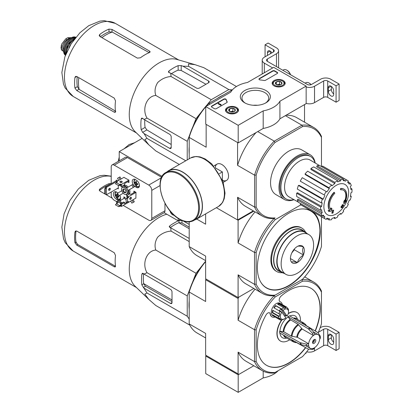 <?xml version="1.0" encoding="UTF-8"?>
<svg xmlns="http://www.w3.org/2000/svg" width="413" height="413" viewBox="0 0 413 413"><rect width="100%" height="100%" fill="white"/><g stroke="black" fill="none" stroke-linecap="round" stroke-linejoin="round"><path stroke-width="0.62" d="M238.193 125.32L205.736 106.58L230.743 92.145A25.818 14.904 180 0 1 247.47 82.486L273.695 67.35L306.152 86.085L279.926 101.226A25.818 14.904 180 0 1 263.2 110.885L238.193 125.32L238.193 142.888L205.736 124.148L205.736 106.58M283.266 80.561A6.51 3.758 180 0 1 285.171 83.266A6.51 3.758 180 0 1 278.661 86.973A6.51 3.758 180 0 1 272.157 83.266A6.51 3.758 180 0 1 276.137 79.755A6.51 3.758 180 0 1 283.266 80.561M236.608 107.499A6.51 3.758 180 0 1 238.513 110.199A6.51 3.758 180 0 1 232.008 113.911A6.51 3.758 180 0 1 225.498 110.199A6.51 3.758 180 0 1 229.478 106.693A6.51 3.758 180 0 1 236.608 107.499M265.962 90.55A15.028 8.678 180 0 1 265.962 102.822A15.028 8.678 180 0 1 244.708 102.822A15.028 8.678 180 0 1 244.708 90.55A15.028 8.678 180 0 1 265.962 90.55M216.386 108.629A1.435 0.826 180 0 1 214.357 108.629L211.823 107.168A1.435 0.826 180 0 1 211.404 106.58A1.435 0.826 180 0 1 211.823 105.996L223.774 99.094A1.435 0.826 180 0 1 225.224 98.893A1.435 0.826 180 0 1 226.205 99.543A29.55 17.062 180 0 0 227.14 101.794A1.435 0.826 180 0 1 227.207 102.042A1.435 0.826 180 0 1 226.789 102.625L216.386 108.629M265.513 80.272A1.435 0.826 180 0 1 264.072 80.473A29.406 16.974 180 0 0 260.164 79.941A1.435 0.826 180 0 1 258.966 79.12A1.435 0.826 180 0 1 259.385 78.537L272.678 70.86A1.435 0.826 180 0 1 274.707 70.86L277.242 72.327A1.435 0.826 180 0 1 277.665 72.91A1.435 0.826 180 0 1 277.242 73.499L265.513 80.272M279.926 101.226L279.926 118.794L306.152 103.653L306.152 86.085M279.926 118.794A25.818 14.904 180 0 1 263.2 128.453L263.2 110.885M263.2 128.453L238.193 142.888M245.332 103.162A13.361 7.713 180 0 1 241.972 98.046A13.361 7.713 180 0 1 250.221 90.917A13.361 7.713 180 0 1 264.785 92.589A13.361 7.713 180 0 1 268.698 98.046A13.361 7.713 180 0 1 265.337 103.162M253.215 105.274A13.361 7.713 180 0 1 257.454 105.274M211.435 106.755A1.435 0.826 180 0 1 211.823 106.347L223.774 99.445A1.435 0.826 180 0 1 225.224 99.244A1.435 0.826 180 0 1 226.205 99.894L226.205 99.543M227.176 102.218A1.435 0.826 180 0 0 227.14 102.145A29.55 17.062 180 0 1 226.205 99.894M221.053 104.768L220.749 104.943L218.214 103.477L218.518 103.302L220.557 104.479L220.852 104.298L221.053 105.119L220.749 105.294L220.749 104.943M221.001 104.737L221.001 104.386M220.749 105.294L218.214 103.828L218.214 103.477M258.997 79.296A1.435 0.826 180 0 1 259.385 78.888L272.678 71.212A1.435 0.826 180 0 1 274.707 71.212L277.242 72.678A1.435 0.826 180 0 1 277.629 73.086M228.807 110.648A3.314 1.91 180 0 1 229.664 108.8A3.314 1.91 180 0 1 232.865 108.304A3.314 1.91 180 0 1 235.209 109.657L234.352 111.505A3.314 1.91 180 0 1 231.151 112A3.314 1.91 180 0 1 229.664 111.505A3.314 1.91 180 0 1 228.807 110.648L229.664 108.8L232.865 108.304L235.209 109.657A3.314 1.91 180 0 1 234.352 111.505M227.697 108.252L228.203 107.958A5.379 3.108 180 0 1 235.813 107.958A5.379 3.108 180 0 1 235.813 112.351A5.379 3.108 180 0 1 228.203 112.351A5.379 3.108 180 0 1 228.203 107.958L227.697 108.252A6.097 3.521 180 0 0 225.911 110.741L225.911 111.469M235.813 107.958L236.319 108.252A6.097 3.521 180 0 1 238.105 110.741A6.097 3.521 180 0 1 237.749 111.923M226.267 111.923A6.097 3.521 180 0 1 225.911 110.741M230.248 111.773A2.87 1.657 180 0 1 231.265 111.484L230.005 111.675M233.789 111.768L232.865 111.236L231.265 111.484A2.87 1.657 180 0 1 233.768 111.773M232.865 111.236L232.865 108.304M229.664 111.479L229.664 108.8M275.466 83.71A3.314 1.91 180 0 1 276.323 81.867A3.314 1.91 180 0 1 279.518 81.371A3.314 1.91 180 0 1 281.862 82.724L281.005 84.572A3.314 1.91 180 0 1 277.804 85.063A3.314 1.91 180 0 1 276.323 84.572A3.314 1.91 180 0 1 275.466 83.71L276.323 81.867L279.518 81.371L281.862 82.724A3.314 1.91 180 0 1 281.005 84.572M274.351 81.315L274.862 81.02A5.379 3.108 180 0 1 282.466 81.02A5.379 3.108 180 0 1 282.466 85.414A5.379 3.108 180 0 1 274.862 85.414A5.379 3.108 180 0 1 274.862 81.02L274.351 81.315A6.097 3.521 180 0 0 272.57 83.803L272.57 84.531M282.466 81.02L282.972 81.315A6.097 3.521 180 0 1 284.758 83.803A6.097 3.521 180 0 1 284.402 84.99M272.926 84.99A6.097 3.521 180 0 1 272.57 83.803M276.901 84.835A2.87 1.657 180 0 1 277.923 84.546L276.658 84.742M280.442 84.83L279.518 84.298L277.923 84.546A2.87 1.657 180 0 1 280.422 84.835M279.518 84.298L279.518 81.371M276.323 84.541L276.323 81.867M272.678 67.933L264.31 63.101A7.171 4.14 180 0 1 262.209 60.174A7.171 4.14 180 0 1 264.31 57.247L273.442 51.976L273.442 49.632A2.87 1.657 180 0 1 274.278 50.804A2.87 1.657 180 0 1 273.442 51.976M270.143 51.067L267.454 52.621L267.454 55.43M267.454 52.621A3.8 2.194 60 0 1 268.243 50.882A3.8 2.194 60 0 1 271.914 52.859M273.442 49.632L265.074 44.805L268.114 43.045L276.483 47.877A7.171 4.14 180 0 1 278.584 50.804A7.171 4.14 180 0 1 276.483 53.731L267.356 59.002A2.87 1.657 180 0 0 266.514 60.174A2.87 1.657 180 0 0 267.356 61.346L307.417 84.474A2.87 1.657 180 0 0 311.474 84.474L320.602 79.208A7.171 4.14 180 0 1 330.746 79.208L339.114 84.035L336.074 85.796L327.705 80.963A2.87 1.657 180 0 0 323.647 80.963L314.52 86.234A7.171 4.14 180 0 1 306.152 86.983M265.074 56.808L265.074 44.805M270.5 53.675L270.5 51.3M278.584 50.804L278.584 67.2A7.171 4.14 180 0 1 278.512 67.789M333.689 93.937A3.8 2.194 60 0 1 331.355 89.513L331.355 86.436M336.074 85.796L336.074 102.192L339.114 100.431L339.114 84.035M333.689 94.371L333.689 90.86A3.8 2.194 60 0 0 332.026 87.035A3.8 2.194 60 0 0 329.099 86.018A3.8 2.194 60 0 0 328.314 87.757L328.314 91.268A3.8 2.194 60 0 0 329.972 95.093A3.8 2.194 60 0 0 332.899 96.11A3.8 2.194 60 0 0 333.689 94.371M336.074 102.192L327.705 97.36L327.705 80.963M306.152 103.379A7.171 4.14 180 0 0 314.52 102.63L323.647 97.36A2.87 1.657 180 0 1 327.705 97.36M311.134 84.644A5.379 3.108 -120 0 0 309.497 83.276L308.991 82.982A6.097 3.521 -120 0 0 305.94 82.683L305.124 83.152M310.989 84.701A6.097 3.521 -120 0 0 308.991 82.982M290.571 74.753A5.379 3.108 -120 0 0 287.185 70.391L286.679 70.102A6.097 3.521 -120 0 0 283.628 69.797L282.812 70.272M290.365 74.629A6.097 3.521 -120 0 0 286.679 70.102M206.448 355.634L205.736 356.042L205.736 373.61L238.193 392.35L263.2 377.916A25.818 14.904 0 0 0 278.166 370.678M205.736 356.042L238.193 374.782L238.193 392.35M263.2 371.137L263.2 377.916M238.193 374.782L253.825 365.758L238.905 374.374L205.638 355.165L205.638 333.405L189.206 323.916L189.206 292.017L205.638 301.5L205.638 279.74L206.041 279.038M305.068 353.74L306.152 353.115L306.152 352.439M320.132 327.767L320.602 327.499A7.171 4.14 180 0 1 330.746 327.499L339.114 332.326L336.074 334.086L327.705 329.254A2.87 1.657 180 0 0 323.647 329.254L318.33 332.32M333.689 342.227A3.8 2.194 60 0 1 331.355 337.803L331.355 334.726M336.074 334.086L336.074 350.482L339.114 348.722L339.114 332.326M333.689 342.661L333.689 339.15A3.8 2.194 60 0 0 332.026 335.325A3.8 2.194 60 0 0 329.099 334.308A3.8 2.194 60 0 0 328.314 336.048L328.314 339.558A3.8 2.194 60 0 0 329.972 343.384A3.8 2.194 60 0 0 332.899 344.406A3.8 2.194 60 0 0 333.689 342.661M336.074 350.482L327.705 345.65L327.705 329.254M306.663 351.809A7.171 4.14 180 0 0 314.52 350.921L323.647 345.65A2.87 1.657 180 0 1 327.705 345.65M206.97 105.036L211.244 99.714L228.833 89.559L232.256 89.869M192.881 126.745L196.02 118.655L201.456 111.892M187.228 159.929L187.228 141.313L189.696 134.948M189.206 153.868A43.819 25.301 -60 0 1 189.206 146.785M216.975 98.692A43.819 25.301 -60 0 1 223.103 95.15M340.823 189.835L340.519 189.66A50.2 36.84 -100.2 0 0 340.575 188.504L340.88 188.679A12.911 7.455 -60 0 1 344.07 189.226A12.911 7.455 -60 0 1 345.325 201.606A49.441 33.071 -9.5 0 0 346.311 200.455A48.161 38.786 103.8 0 1 345.671 201.947A49.23 32.926 170.5 0 1 344.101 203.655A49.653 23.252 -128 0 0 344.101 201.854A49.137 39.571 -76.2 0 0 344.736 200.388A49.467 23.164 52 0 1 344.778 201.771A11.76 6.789 -60 0 0 343.704 190.341A11.76 6.789 -60 0 0 340.823 189.835A50.2 36.84 -100.2 0 0 340.88 188.679M340.575 188.504A12.911 7.455 -60 0 1 343.766 189.051A12.911 7.455 -60 0 1 343.915 189.144M343.549 190.254A11.76 6.789 -60 0 1 344.757 200.894M344.101 203.655L343.797 203.48A49.653 23.252 -128 0 0 343.797 201.678A49.137 39.571 -76.2 0 0 344.432 200.212L344.736 200.388M343.797 201.678L344.101 201.854M345.691 200.656A49.441 33.071 -9.5 0 0 346.006 200.279L346.311 200.455M329.063 211.533L328.758 211.358A48.161 6.489 -144.5 0 0 328.056 210.64A49.441 23.154 8 0 0 329.605 210.331A12.911 7.455 -60 0 1 334.045 192.272L334.349 192.448A50.2 17.971 45.7 0 1 334.819 193.299A11.76 6.789 -60 0 0 330.865 209.804A49.467 33.086 -110.5 0 0 331.324 208.137A49.137 6.623 35.5 0 1 332.011 208.839A49.653 33.21 69.5 0 1 331.34 211.017A49.23 23.056 -172 0 1 329.063 211.533A48.161 6.489 -144.5 0 0 328.361 210.816A49.441 23.154 8 0 0 329.91 210.506A12.911 7.455 -60 0 1 334.349 192.448M329.605 210.331L329.91 210.506M328.056 210.64L328.361 210.816M330.606 209.468A49.467 33.086 -110.5 0 0 331.019 207.956L331.324 208.137M332.155 213.299L331.851 213.123A49.668 28.678 -120 0 0 332.403 210.516L332.708 210.692A49.436 28.543 0 0 0 333.632 210.284A49.823 28.765 60 0 1 333.084 212.896A48.667 28.094 180 0 1 332.155 213.299A49.668 28.678 -120 0 0 332.708 210.692M332.403 210.516A49.436 28.543 0 0 0 333.327 210.109L333.632 210.284M341.252 207.543L340.947 207.367A49.958 28.843 -120 0 0 341.123 206.531A49.204 28.409 0 0 0 341.887 205.973A49.823 28.765 -120 0 0 342.052 205.075L342.356 205.251A49.436 28.543 0 0 0 343.053 204.719A49.668 28.678 60 0 1 342.888 205.617A49.204 28.409 0 0 0 343.611 205.039A49.472 28.564 60 0 1 343.435 205.875A48.956 28.265 180 0 1 342.713 206.454A49.668 28.678 60 0 1 342.501 207.326A48.667 28.094 180 0 1 341.804 207.863A49.823 28.765 -120 0 0 342.016 206.985A48.956 28.265 180 0 1 341.252 207.543A49.958 28.843 -120 0 0 341.427 206.706A49.204 28.409 0 0 0 342.191 206.149A49.823 28.765 -120 0 0 342.356 205.251M342.052 205.075A49.436 28.543 0 0 0 342.749 204.543L343.053 204.719M341.887 205.973L342.191 206.149M341.123 206.531L341.427 206.706M341.597 207.29A49.823 28.765 -120 0 1 341.499 207.687L341.804 207.863M342.981 205.127A49.204 28.409 0 0 0 343.306 204.863L343.611 205.039M321.464 166.573L321.464 137.457A50.133 28.946 -60 0 0 302.59 126.559L301.98 125.149A51.207 29.566 -60 0 1 313.648 127.441A51.207 29.566 -60 0 1 321.464 136.398L321.464 136.481M253.319 210.867L237.583 219.953L216.366 207.698L238.094 220.243L238.094 242.942L254.522 252.431L254.522 284.33L256.148 284.144L256.148 252.617L254.522 252.431A51.207 29.566 -60 0 1 274.18 218.384L275.022 217.894A50.133 28.946 -60 0 1 256.148 206.996L256.148 175.169A50.133 28.946 -60 0 1 275.022 142.47L302.59 126.559M294.03 199.685A25.818 14.904 -60 0 1 284.314 199.448L275.894 194.585A25.818 14.904 -60 0 1 275.894 164.772A25.818 14.904 -60 0 1 301.717 149.867L310.132 154.725A25.818 14.904 -60 0 1 315.202 163.021M205.736 106.781A51.207 29.566 120 0 0 189.206 137.219L189.206 136.517A50.133 28.946 -60 0 1 208.08 103.823L208.689 103.472A51.207 29.566 120 0 0 206.072 106.389M210.078 104.076L208.689 103.472M208.864 103.374L232.509 89.719M275.022 217.894L274.108 218.425A51.207 29.566 -60 0 1 262.441 216.133A51.207 29.566 -60 0 1 254.625 207.176L254.625 174.988A51.207 29.566 -60 0 1 274.108 141.241L301.98 125.149M274.108 141.241L275.022 142.47M256.148 252.617A50.061 28.905 -60 0 1 275.156 219.695L274.108 218.425M206.247 124.442L237.687 142.593M274.18 141.086L257.748 131.597M301.81 125.134L285.378 115.645M222.55 180.285A9.437 5.446 -120 0 0 228.539 176.077A9.437 5.446 -120 0 0 221.864 164.524A9.437 5.446 -120 0 0 215.23 167.601M254.522 175.133L237.583 165.35L237.583 142.655M189.206 158.783L189.206 137.421L206.144 147.198L206.144 124.499M237.583 219.953L237.583 197.254A51.207 29.566 120 0 0 245.451 206.324L262.441 216.133M254.522 207.032L237.583 197.254M304.526 122.176L304.526 104.592M313.648 127.441L296.658 117.633A51.207 29.566 120 0 0 286.039 115.263M256.07 132.568A51.207 29.566 120 0 0 237.583 165.35M256.148 175.169L254.625 174.988M254.625 207.176L256.148 206.996M321.464 136.398L321.464 137.457M293.813 199.567A24.501 14.145 -60 0 1 285.987 198.89A24.501 14.145 -60 0 1 285.987 170.6A24.501 14.145 -60 0 1 310.488 156.455A24.501 14.145 -60 0 1 314.99 162.892M285.987 198.89L284.975 198.302A24.501 14.145 -60 0 1 284.975 170.017A24.501 14.145 -60 0 1 309.476 155.871L310.488 156.455M284.314 199.448A25.818 14.904 -60 0 1 284.314 169.635A25.818 14.904 -60 0 1 310.132 154.725M336.275 213.934A17.516 10.113 -60 0 1 323.885 206.784A17.516 10.113 -60 0 1 336.275 185.329A17.516 10.113 -60 0 1 348.66 192.479A17.516 10.113 -60 0 1 336.275 213.934M334.855 182.37L334.855 183.548L310.917 169.5L310.917 168.55L334.855 182.37A22.235 12.834 120 0 1 337.695 180.734L337.695 181.911A20.8 12.008 -60 0 1 340.565 180.909L316.704 166.837L317.019 165.778L340.952 179.598L340.565 180.909M331.593 185.003A22.235 12.834 120 0 0 328.97 187.77L305.031 173.956A22.235 12.834 120 0 1 307.659 171.183L331.593 185.003L331.985 185.865A20.8 12.008 -60 0 1 334.855 183.548M328.97 187.77L329.362 188.633L305.346 174.647L305.031 173.956M326.208 191.503A22.235 12.834 120 0 0 324.2 194.977L300.261 181.157A22.235 12.834 120 0 1 302.27 177.683L326.926 191.916A20.8 12.008 -60 0 1 329.362 188.633M324.2 194.977L300.84 181.493M323.291 199.143L322.352 199.236L298.413 185.416L299.172 185.339L323.291 199.143A20.8 12.008 -60 0 1 324.917 195.395M322.352 199.236A22.235 12.834 120 0 0 321.268 202.891L322.207 202.798A20.8 12.008 -60 0 0 321.634 206.443L320.617 207.032A22.235 12.834 120 0 0 320.617 210.31L321.634 209.721A20.8 12.008 -60 0 0 322.207 212.705L321.268 213.702A22.235 12.834 120 0 0 322.352 216.102L323.291 215.111A20.8 12.008 -60 0 0 324.917 216.98L324.2 218.229A22.235 12.834 120 0 0 325.155 218.885A22.235 12.834 120 0 0 326.208 219.386L326.926 218.141A20.8 12.008 -60 0 0 329.362 218.611L328.97 219.922A22.235 12.834 120 0 0 331.593 219.664L331.985 218.353A20.8 12.008 -60 0 0 334.855 217.357L334.855 218.529A22.235 12.834 120 0 0 337.695 216.892L337.695 215.715A20.8 12.008 -60 0 0 340.565 213.397L340.952 214.259A22.235 12.834 120 0 0 343.58 211.492L343.188 210.63A20.8 12.008 -60 0 0 345.619 207.347L346.342 207.765A22.235 12.834 120 0 0 348.35 204.285L347.627 203.867A20.8 12.008 -60 0 0 349.253 200.119L350.193 200.026A22.235 12.834 120 0 0 351.282 196.371L350.343 196.464A20.8 12.008 -60 0 0 350.911 192.819L351.933 192.231A22.235 12.834 120 0 0 351.933 188.953L350.911 189.541A20.8 12.008 -60 0 0 350.343 186.557L351.282 185.561A22.235 12.834 120 0 0 350.193 183.16L349.253 184.157A20.8 12.008 -60 0 0 347.627 182.283L348.35 181.033A22.235 12.834 120 0 0 347.39 180.378A22.235 12.834 120 0 0 346.342 179.877L345.619 181.126L343.43 179.831M317.019 165.778A22.235 12.834 120 0 1 319.641 165.52L343.58 179.34L343.188 180.651A20.8 12.008 -60 0 1 345.619 181.126M343.58 179.34A22.235 12.834 120 0 0 340.952 179.598M298.305 202.096L289.007 196.856A21.228 12.256 -60 0 1 288.945 172.304A21.228 12.256 -60 0 1 310.235 160.084L319.425 165.515M322.703 215.731L324.917 216.98M321.268 213.702L297.329 199.882L298.088 199.081L322.207 212.705M320.617 207.032L296.679 193.212L297.499 192.737L321.634 206.443M296.679 193.212A22.235 12.834 120 0 0 296.679 196.49L320.617 210.31M298.413 185.416A22.235 12.834 120 0 0 297.329 189.071L321.268 202.891M310.917 168.55A22.235 12.834 120 0 1 313.756 166.914L337.695 180.734M347.39 180.378L323.451 166.558A22.235 12.834 120 0 0 322.403 166.057L346.342 179.877M322.403 166.057L321.944 166.852M347.891 181.828L350.193 183.16M350.751 188.271L351.933 188.953M350.467 195.896L351.282 196.371M340.136 213.789L340.952 214.259M333.673 217.847L334.855 218.529M326.668 218.591L328.97 219.922M300.721 203.614L300.261 204.409L324.2 218.229M300.261 204.409A22.235 12.834 120 0 0 301.222 205.065L325.155 218.885M297.329 199.882A22.235 12.834 120 0 0 298.413 202.282L322.352 216.102M236.442 86.523L203.852 67.706L195.06 64.676L188.442 63.891L188.622 66.348L228.833 89.559M188.622 66.348L182.928 66.183L181.193 65.59L178.148 65.657A46.271 26.716 120 0 0 169.02 70.928L168.39 71.898L169.02 72.616L170.755 73.209L171.039 76.498C165.933 76.901 161.468 78.94 157.647 82.615C154.989 86.978 154.374 91.252 155.809 95.439C146.682 96.079 141.613 109.032 147.018 118.103L144.029 119.502L142.65 118.294L141.711 118.108L141.184 119.14A46.271 26.716 120 0 0 141.184 129.682L142.65 132.351L144.029 133.554L147.018 138.407L144.803 139.475L148.788 144.813L155.809 150.915L179.325 164.488M147.018 138.407L185.762 160.771M144.029 133.554L169.681 148.365A2.153 1.244 -120 0 0 170.755 148.468A2.153 1.244 -120 0 0 171.204 147.487L171.204 136.946A2.153 1.244 -120 0 0 169.681 134.308L144.029 119.502M147.018 118.103L187.228 141.313M155.809 95.439L196.02 118.655M171.039 76.498L211.244 99.714M170.755 73.209L196.407 88.021A2.153 1.244 0 0 0 199.448 88.021L208.575 82.75A2.153 1.244 0 0 0 209.205 81.872A2.153 1.244 0 0 0 208.575 80.994L182.928 66.183M101.913 37.645A39.147 22.601 -60 0 1 112.248 32.08L108.975 31.863A38.832 22.421 120 0 0 100.359 36.747M112.248 32.08L148.954 52.513M115.79 111.314L79.157 89.394A39.147 22.601 -60 0 1 78.806 77.665M77.252 76.766A38.832 22.421 120 0 0 77.334 86.673L79.157 89.394M99.848 36.452L137.374 58.119L140.42 57.799A42.172 24.346 -60 0 1 149.547 52.528L150.177 51.868L149.547 51.093L112.021 29.426L108.975 29.106A42.172 24.346 120 0 0 99.848 34.377L99.218 35.472L99.848 36.452L99.848 34.377M76.741 90.524L114.272 112.191L115.258 112.351L115.516 111.474A42.172 24.346 -60 0 1 115.516 100.932L114.272 98.139L76.741 76.472L75.579 76.415L74.944 77.51A42.172 24.346 120 0 0 74.944 88.052L76.741 90.524L78.935 89.26M205.968 84.257L181.193 70.463L178.148 70.164A40.815 23.562 120 0 0 171.524 73.653M144.798 119.946A40.815 23.562 120 0 0 145.092 127.426L146.868 129.914L171.204 144.473M148.597 144.627L135.227 131.762A42.172 24.346 -60 0 1 129.553 119.181A42.172 24.346 -60 0 1 143.915 76.441A42.172 24.346 -60 0 1 176.976 59.457L195.06 64.676M222.37 179.82L222.37 171.932L215.545 167.993M219.396 173.651L222.37 171.932M193.702 220.537L196.542 218.895A27.754 16.024 -120 0 0 196.542 186.846A27.754 16.024 -120 0 0 168.783 170.822L165.943 172.464C153.161 178.54 162.81 210.501 179.536 219.189C184.952 222.246 189.675 222.695 193.702 220.537A27.754 16.024 -120 0 0 193.702 188.488A27.754 16.024 -120 0 0 165.943 172.464M194.807 219.897A27.97 16.148 -120 0 0 196.65 219.081A27.97 16.148 -120 0 0 196.65 186.784A27.97 16.148 -120 0 0 168.68 170.636A27.97 16.148 -120 0 0 167.053 171.823M63.736 51.532A7.026 4.058 -60 0 1 63.597 51.46L61.682 50.143L61.17 48.997L61.682 44.083L65.765 38.858L67.742 37.717L71.754 37.655M63.597 51.46A7.026 4.058 -60 0 1 62.523 45.828A7.026 4.058 -60 0 1 67.112 39.638L69.09 38.492A7.026 4.058 -60 0 1 71.418 37.82M63.705 50.582A7.888 4.553 -60 0 1 64.97 42.993A7.888 4.553 -60 0 1 70.907 38.104M189.206 221.858L189.206 246.618L205.638 256.106L205.638 278.806L238.094 297.541L238.094 274.846L254.522 284.33A51.207 29.566 -60 0 0 262.389 293.406L245.962 283.917A51.207 29.566 -60 0 1 238.094 274.846M321.464 216.753L321.464 246.432A50.061 28.905 -60 0 1 302.461 279.353L275.156 295.119A50.061 28.905 -60 0 1 256.148 284.144M288.806 285.832A44.465 25.673 -60 0 1 266.571 288.031A44.465 25.673 -60 0 1 266.571 236.69A44.465 25.673 -60 0 1 311.041 211.017A44.465 25.673 -60 0 1 317.855 246.649A44.465 25.673 -60 0 1 288.806 285.832M275.156 219.695L300.865 204.848M275.156 295.119L274.18 295.682A51.207 29.566 -60 0 1 262.389 293.406M205.638 213.893L205.638 224.202L196.707 219.05M253.825 211.162L238.094 220.243M205.638 279.74L238.094 298.48L238.905 297.076L253.825 288.46L238.094 297.541M238.094 242.942A51.207 29.566 -60 0 1 255.064 211.874M189.206 246.618A51.207 29.566 120 0 0 197.073 255.693L205.638 260.634M288.553 285.626A44.465 25.673 -60 0 1 288.501 285.657A44.465 25.673 -60 0 1 266.421 287.944M310.886 210.929A44.465 25.673 -60 0 1 319.946 231.254M301.862 228.079L301.154 227.666A25.1 14.491 120 0 0 288.604 228.91A25.1 14.491 120 0 0 272.203 251.032A25.1 14.491 120 0 0 276.054 271.145L276.762 271.558A25.1 14.491 -60 0 1 276.762 242.57A25.1 14.491 -60 0 1 301.862 228.079A25.1 14.491 -60 0 1 305.594 232.256M280.473 271.713A23.665 13.665 -60 0 1 278.496 243.572A23.665 13.665 -60 0 1 303.854 231.213M282.244 272.699A25.1 14.491 -60 0 1 276.762 271.558M120.436 182.417L120.539 182.148M128.959 181.013L124.597 183.527L124.597 184.699L121.453 186.516L121.453 184.41L128.908 180.104M120.642 184.947L120.642 186.046L121.453 186.516M116.585 182.536L116.585 181.596L117.277 182.066L116.378 182.649L119.625 184.523L120.436 184.059L121.453 184.41M117.395 201.978L117.395 203.144L120.539 201.332L120.539 200.16L117.395 201.978L116.585 201.508L119.729 199.691L120.539 200.16M116.585 203.614L116.585 201.508M117.194 203.263L115.366 204.786L118.614 206.66L120.436 206.077L121.453 206.428L121.453 204.316L124.597 202.504L124.597 203.676L127.741 201.859L128.551 202.329L128.551 201.621M116.378 203.733L119.625 205.607L120.844 205.137L120.642 203.852L121.453 204.316M120.642 203.852L123.786 202.034L124.597 202.504M136.006 192.401L128.551 196.707L128.35 197.76L127.54 198.23L126.12 198.581L127.741 196.939L128.551 197.409M128.551 196.707L126.724 195.648L129.868 193.836L130.885 194.42L135.247 191.906M127.679 197.14L126.724 196.588L126.724 195.648M130.049 198.622L129.77 198.581M135.856 198.111L136.006 192.344L133.879 191.111L133.879 192.52L135.092 191.818M126.12 199.572L125.103 198.989L125.103 197.584L123.885 196.882L123.885 198.462M127.741 181.715L128.959 181.188M127.741 181.89L128.959 182.592L128.959 180.135L123.885 177.378M135.345 186.748L136.362 187.337A4.373 2.524 -120 0 0 138.551 187.554A4.373 2.524 -120 0 0 139.217 184.048A4.373 2.524 -120 0 0 136.362 180.192L135.345 179.603A4.373 2.524 -120 0 0 133.162 179.387A4.373 2.524 -120 0 0 132.49 182.897A4.373 2.524 -120 0 0 135.345 186.748L136.429 186.124M117.912 192.995A4.373 2.524 -120 0 0 117.498 192.721L116.481 192.138A4.373 2.524 -120 0 0 114.293 191.921A4.373 2.524 -120 0 0 113.621 195.426A4.373 2.524 -120 0 0 116.481 199.283L117.498 199.866A4.373 2.524 -120 0 0 118.707 200.279M119.992 199.846A4.373 2.524 -120 0 0 119.791 195.22M117.498 188.39L118.309 188.86L118.309 185.401M117.751 180.925L116.28 180.073L116.28 180.775M111.205 192.019L111.205 194.982A4.306 2.483 -120 0 0 114.251 200.253L116.585 201.601M123.198 205.421L148.737 220.165A4.306 2.483 -120 0 0 150.89 220.377A4.306 2.483 -120 0 0 151.778 218.405L151.778 190.347A4.306 2.483 -120 0 0 148.737 185.076L114.251 165.164A4.306 2.483 -120 0 0 112.099 164.952A4.306 2.483 -120 0 0 111.205 166.924L111.205 183.708M129.775 193.888L129.543 193.49A5.018 2.896 -120 0 0 129.543 189.588L134.313 186.836L132.878 184.353L127.096 187.693A5.018 2.896 -120 0 0 123.719 185.742L123.487 185.339M132.878 202.571L134.313 201.745L133.125 199.685M119.966 195.122L123.234 193.232L118.954 195.705L117.519 193.222L121.799 190.749M128.113 187.104A5.018 2.896 -120 0 0 124.731 185.158L124.504 184.756M121.154 178.958L119.966 176.898L117.519 178.313L118.707 180.373M128.804 202.179L121.453 206.428M118.309 187.92L106.44 194.771L105.248 194.084L105.248 189.046L106.44 187.394L105.63 186.924L104.794 188.787L105.248 189.046M106.44 194.771L106.44 187.394L117.7 180.894M104.794 188.787L104.794 193.821L105.248 194.084M105.63 186.924L116.889 180.424M125.697 194.575A5.018 2.896 -120 0 0 127.096 194.905L127.328 195.303M130.673 201.1L131.861 203.16L133.296 202.329L132.108 200.274M129.543 193.49L128.531 194.074A5.018 2.896 -120 0 0 128.531 190.176L134.313 186.836M128.763 194.477L128.531 194.074M133.296 202.329L134.313 201.745M129.543 189.588L128.531 190.176M124.731 185.158L123.719 185.742M120.142 179.541L118.954 177.487M122.052 186.17L122.284 186.568A5.018 2.896 -120 0 0 121.871 187.946M170.042 210.873A3.8 2.194 -120 0 0 174.141 215.204M178.148 218.332L178.148 220.774L164.173 212.7M162.123 176.382L119.223 151.612L142.118 138.396M119.223 160.843L119.223 151.612M161.653 177.285L128.448 158.117A2.87 1.657 -120 0 0 128.164 157.972M178.148 220.774L180.228 219.571M161.643 177.301L127.436 157.554A4.306 2.483 -120 0 0 125.284 157.338L112.099 164.952M150.89 220.377L164.075 212.762A4.306 2.483 -120 0 0 164.963 210.795L164.963 203.242M133.296 187.425L131.861 184.941M126.404 194.384L127.416 193.8A4.016 2.318 -120 0 0 128.03 190.584A4.016 2.318 -120 0 0 125.407 187.043A4.016 2.318 -120 0 0 123.399 186.846L122.387 187.43A4.016 2.318 -120 0 0 122.387 192.066A4.016 2.318 -120 0 0 126.404 194.384A4.016 2.318 -120 0 0 127.018 191.167A4.016 2.318 -120 0 0 124.396 187.626A4.016 2.318 -120 0 0 122.387 187.43M124.396 189.149A2.153 1.244 -120 0 0 122.873 190.032A2.153 1.244 -120 0 0 124.396 192.664A2.153 1.244 -120 0 0 125.913 191.787A2.153 1.244 -120 0 0 124.396 189.149L124.396 189.149M124.535 189.242A1.766 1.017 -120 0 0 123.786 189.221A1.766 1.017 -120 0 0 123.786 191.26A1.766 1.017 -120 0 0 125.547 192.277A1.766 1.017 -120 0 0 125.908 191.617M109.481 190.295A1.182 0.681 -60 0 1 108.893 190.352A1.182 0.681 -60 0 1 108.712 189.402A1.182 0.681 -60 0 1 109.481 188.359A1.182 0.681 -60 0 1 110.075 188.302A1.182 0.681 -60 0 1 110.256 189.252A1.182 0.681 -60 0 1 109.481 190.295M108.645 189.841A1.182 0.681 120 0 0 109.507 188.349M118.882 196.273A8.317 4.801 120 0 0 118.882 197.177A8.59 4.956 180 0 1 117.509 196.609A8.59 4.956 120 0 0 117.705 197.858A8.317 4.801 180 0 1 116.915 197.404A8.59 4.956 -60 0 1 116.724 196.154A8.59 4.956 180 0 1 115.738 195.364A8.317 4.801 -60 0 1 115.738 194.456A8.59 4.956 0 0 0 116.724 195.251A8.59 4.956 -60 0 1 116.915 193.774A8.317 4.801 0 0 0 117.705 194.229A8.59 4.956 120 0 0 117.509 195.7A8.59 4.956 0 0 0 118.882 196.273M137.849 183.795A8.317 4.801 120 0 0 137.849 184.704A8.59 4.956 180 0 1 136.476 184.136A8.59 4.956 120 0 0 136.672 185.385A8.317 4.801 180 0 1 135.882 184.931A8.59 4.956 -60 0 1 135.691 183.682A8.59 4.956 180 0 1 134.705 182.892A8.317 4.801 -60 0 1 134.705 181.983A8.59 4.956 0 0 0 135.691 182.773A8.59 4.956 -60 0 1 135.882 181.302A8.317 4.801 0 0 0 136.672 181.756A8.59 4.956 120 0 0 136.476 183.227A8.59 4.956 0 0 0 137.849 183.795M117.545 197.042L116.915 197.404M118.397 196.098L117.509 196.609M117.612 194.735L116.724 195.251M116.368 194.998L115.738 195.364M117.509 195.7L116.724 196.154M136.512 184.57L135.882 184.931M137.364 183.625L136.476 184.136M136.579 182.262L135.691 182.773M135.335 182.525L134.705 182.892M136.476 183.227L135.691 183.682M121.907 182.298A1.182 0.681 0 0 0 121.881 182.283A1.182 0.681 0 0 0 120.183 182.298M120.844 184.059L120.844 184.993L119.625 185.463L118.614 185.576L119.625 184.523M116.378 182.649L115.366 183.702L118.614 185.576M120.209 182.314A1.182 0.681 180 0 1 119.863 181.834A1.182 0.681 180 0 1 121.045 181.147A1.182 0.681 180 0 1 122.227 181.834A1.182 0.681 180 0 1 121.499 182.463A1.182 0.681 180 0 1 120.209 182.314M116.585 181.596L124.039 177.291M120.183 203.382A1.182 0.681 180 0 1 121.654 203.263M118.614 206.66L119.625 205.607M121.081 203.594A1.182 0.681 180 0 1 120.209 203.397A1.182 0.681 180 0 1 119.863 202.912A1.182 0.681 180 0 1 121.045 202.231A1.182 0.681 180 0 1 122.227 202.912A1.182 0.681 180 0 1 122.227 202.933M120.539 200.393L125.103 197.76M130.58 199.309A1.182 0.681 -60 0 1 129.987 199.371A1.182 0.681 -60 0 1 129.987 198.003A1.182 0.681 -60 0 1 131.174 197.321A1.182 0.681 -60 0 1 131.355 198.266A1.182 0.681 -60 0 1 130.58 199.309M126.12 198.581L126.12 202.329L127.54 201.978L127.54 198.23M127.54 201.978L128.35 201.508M136.006 198.023L128.551 202.329M129.744 198.854A1.182 0.681 120 0 0 129.77 198.844A1.182 0.681 120 0 0 130.606 197.362M297.515 262.415L297.236 262.575A9.824 5.674 120 0 1 291.433 262.054L291.289 261.857A9.824 5.674 120 0 1 290.427 258.486A9.824 5.674 120 0 1 291.289 254.114L291.433 253.758A9.824 5.674 120 0 1 297.236 246.53L297.515 246.37A9.824 5.674 120 0 1 303.323 246.891L303.462 247.088A9.824 5.674 120 0 1 303.462 254.831L303.323 255.193A9.824 5.674 120 0 1 297.515 262.415C298.31 259.374 300.246 256.969 303.323 255.193M313.606 245.105A22.952 13.252 120 0 0 308.852 234.599A22.952 13.252 120 0 0 285.899 247.846A22.952 13.252 120 0 0 285.899 274.351A22.952 13.252 120 0 0 303.586 268.202A22.952 13.252 120 0 0 313.606 245.105M303.462 254.831C302.337 251.605 302.337 249.024 303.462 247.088M291.433 262.054C292.228 261.579 294.159 261.749 297.236 262.575M303.323 246.891C300.277 246.071 298.341 245.895 297.515 246.37M308.852 234.599L304.794 232.256A22.952 13.252 120 0 0 281.847 245.503A22.952 13.252 120 0 0 281.847 272.007L285.899 274.351M294.335 249.018L294.335 249.746L303.462 255.017M294.335 249.746L291.81 252.885M290.504 258.615L297.375 262.585M292.027 252.446A10.542 6.087 120 0 0 292.946 250.851M307.029 233.541A23.381 13.5 120 0 0 305.011 231.884L302.017 230.155A23.381 13.5 120 0 0 283.999 236.417A23.381 13.5 120 0 0 273.793 259.947A23.381 13.5 120 0 0 278.636 270.649L281.63 272.379A23.381 13.5 120 0 0 284.077 273.292M305.011 231.884A23.381 13.5 120 0 0 286.994 238.146A23.381 13.5 120 0 0 276.787 261.677A23.381 13.5 120 0 0 281.63 272.379M189.789 325.129L155.809 305.512L148.788 299.41L144.803 294.071L147.018 293.003L141.835 284.841L143.698 283.762L145.484 286.245L172.014 301.562M141.587 282.203L141.587 277.221L141.587 282.203A46.504 26.85 120 0 0 141.835 284.841M148.788 299.41L135.227 286.359A42.172 24.346 -60 0 1 129.326 271.367A42.172 24.346 -60 0 1 166.79 214.213M141.835 274.299L143.296 273.458L142.356 273.267L141.835 274.299A46.504 26.85 120 0 0 141.587 277.221M143.296 273.458L144.029 274.098L147.018 272.699C141.633 263.68 146.636 250.691 155.809 250.035C154.385 245.864 154.989 241.595 157.627 237.238C161.442 233.546 165.912 231.497 171.039 231.094L170.755 227.806L169.201 226.773L169.831 225.803A46.504 26.85 120 0 1 172.242 224.125L176.552 221.636L172.242 224.125M189.206 227.15L182.004 222.989L178.963 222.684L178.963 220.532A46.504 26.85 120 0 0 176.552 221.636M178.963 220.532L182.355 220.583M189.206 309.012A43.892 25.343 -60 0 1 189.206 300.829M201.998 265.817L196.02 273.251L192.566 282.146M190.011 288.739L187.228 295.909L187.228 316.213L189.206 319.027M178.963 222.684A43.892 25.343 120 0 0 170.264 227.635M189.206 224.404L183.067 220.862M170.755 227.806L189.206 238.456M144.029 288.15L170.492 303.431A2.153 1.244 -120 0 0 171.565 303.534A2.153 1.244 -120 0 0 172.014 302.548L172.014 292.012A2.153 1.244 -120 0 0 170.492 289.374L144.029 274.098M143.636 273.752A43.892 25.343 120 0 0 143.698 283.762M315.785 340.524A2.297 1.327 -60 0 1 314.783 342.836A2.297 1.327 -60 0 1 313.018 343.451A2.297 1.327 -60 0 1 313.018 340.797A2.297 1.327 -60 0 1 315.31 339.476A2.297 1.327 -60 0 1 315.785 340.524M283.132 331.567A10.95 6.324 -60 0 1 290.081 319.538L288.047 316.699L308.305 328.805L312.522 333.358L313.4 335.521A7.888 4.553 -60 0 0 308.635 343.776L297.437 337.307L291.335 336.146L283.777 331.778L279.658 331.226A12.984 7.496 -60 0 0 279.658 332.981L300.272 344.473L306.322 345.851L308.635 345.531A7.888 4.553 -60 0 0 310.22 348.293A7.888 4.553 -60 0 0 313.4 348.283L312.522 349.434L312.884 349.362M314.045 348.551L314.923 347.405A7.888 4.553 -60 0 0 319.688 339.15L320.245 337.813M320.369 338.304L320.245 336.058L319.688 337.395A7.888 4.553 -60 0 0 318.108 334.628L313.689 332.078M313.4 335.47A7.955 4.589 -60 0 1 314.923 334.587L314.923 334.644A7.888 4.553 -60 0 1 318.108 334.628M308.635 343.776L306.322 344.096L300.272 342.718L279.658 331.226M320.245 336.058L317.855 332.563L306.317 325.666M296.56 342.568L308.305 349.109L312.522 349.434M314.923 334.587L314.045 332.48L309.822 327.927L289.565 315.821A12.984 7.496 -60 0 0 288.047 316.699M290.081 319.538L298.145 324.355L302.202 329.053L313.4 335.521M279.952 333.146A12.612 7.279 120 0 0 285.626 338.278L286.844 338.113M288.047 317.003A12.612 7.279 120 0 0 279.921 331.071M297.603 319.476L297.138 318.34A12.612 7.279 120 0 0 289.854 315.991M282.074 319.708A16.494 9.525 120 0 0 277.144 333.554A16.494 9.525 120 0 0 280.556 341.107A16.494 9.525 120 0 0 288.806 340.291A16.494 9.525 120 0 0 289.678 339.749M300.437 321.118A16.494 9.525 120 0 0 297.055 312.538A16.494 9.525 120 0 0 288.202 313.72M285.796 315.547A16.494 9.525 120 0 0 284.856 316.43M284.691 316.198A6.453 3.727 120 0 0 285.347 315.289L280.799 308.95A6.453 3.727 120 0 0 279.487 310.597L281.774 312.13A5.736 3.314 -60 0 0 280.649 317.953A5.736 3.314 -60 0 0 284.443 318.8L283.432 319.383A7.171 4.14 -60 0 1 283.282 319.466L283.23 319.435M287.118 316.1L283.086 310.483A5.736 3.314 -60 0 1 288.501 311.774A5.736 3.314 -60 0 1 287.118 316.1L285.347 315.289M283.086 310.483L282.322 309.827A6.453 3.727 -60 0 1 282.456 309.693L281.671 309.053A7.171 4.14 -60 0 1 283.576 307.592L283.963 308.537A6.453 3.727 -60 0 1 285.941 307.928L279.348 304.123A6.453 3.727 120 0 0 278.052 304.402M285.941 307.928L285.553 306.988A7.171 4.14 -60 0 1 287.014 307.318A7.171 4.14 -60 0 1 287.118 307.38L287.185 308.243A6.453 3.727 -60 0 1 288.253 309.616L288.186 308.754A7.171 4.14 -60 0 1 288.501 310.602A7.171 4.14 -60 0 1 288.501 310.772M283.282 319.466L283.912 319.11A6.453 3.727 -60 0 1 281.934 319.714L281.31 320.075A7.171 4.14 -60 0 1 279.844 319.739L272.745 315.64A7.171 4.14 -60 0 1 272.745 307.36A7.171 4.14 -60 0 1 279.916 303.219L287.014 307.318M279.844 319.739A7.171 4.14 -60 0 1 279.74 319.677L273.659 316.167A7.171 4.14 120 0 1 272.585 314.794L278.672 318.304A7.171 4.14 -60 0 1 278.362 316.286L272.275 312.775A7.171 4.14 120 0 1 272.74 310.225L278.827 313.741A7.171 4.14 -60 0 1 279.952 311.278L273.865 307.768A7.171 4.14 120 0 1 275.59 305.537L275.863 305.888A6.453 3.727 120 0 0 274.222 307.974M281.671 309.053L275.59 305.537M283.576 307.592L277.49 304.076A7.171 4.14 120 0 1 279.467 303.472L279.348 304.123M285.553 306.988L279.467 303.472M288.186 308.754L287.18 308.17M275.125 317.014A8.606 4.966 120 0 1 272.028 316.885A8.606 4.966 120 0 1 270.329 314.05A3.588 2.07 120 0 0 269.617 312.868A3.588 2.07 120 0 0 265.987 315.021A44.465 25.673 120 0 0 266.571 365.329A44.465 25.673 120 0 0 305.718 347.669M315.315 331.045A44.465 25.673 120 0 0 311.041 288.315A44.465 25.673 120 0 0 281.103 296.069A3.588 2.07 120 0 0 279.281 299.182A3.588 2.07 120 0 0 279.931 301.655A3.588 2.07 120 0 0 280.138 301.748L279.937 301.635A3.588 2.07 120 0 1 279.833 301.593M282.296 304.593A8.606 4.966 120 0 0 280.634 301.975A8.606 4.966 120 0 0 280.138 301.748M308.625 349.248A50.061 28.905 -60 0 1 302.461 356.651L275.156 372.418A50.061 28.905 -60 0 1 256.148 361.442L256.148 329.915A50.061 28.905 -60 0 1 275.156 296.993L302.461 281.227A50.061 28.905 -60 0 1 321.464 292.203L321.464 291.077A51.207 29.566 -60 0 0 313.596 282.007L304.701 276.87M321.464 292.203L321.464 323.73A50.061 28.905 -60 0 1 318.139 332.77M275.156 372.418L274.18 372.98A51.207 29.566 -60 0 1 262.389 370.704A51.207 29.566 -60 0 1 254.522 361.628L254.522 329.729A51.207 29.566 -60 0 1 274.18 295.682L301.81 279.73A51.207 29.566 -60 0 1 313.596 282.007M256.148 361.442L254.522 361.628L238.094 352.144L238.094 373.904M256.148 329.915L254.522 329.729L238.094 320.24L238.094 298.48M305.037 277.061L305.037 276.483M205.638 261.217A50.061 28.905 120 0 0 189.206 291.268L189.206 292.017A51.207 29.566 120 0 1 205.638 261.589M189.206 323.916A51.207 29.566 120 0 0 197.073 332.992L205.638 337.932M238.094 352.144A51.207 29.566 120 0 0 245.962 361.215L262.389 370.704M255.064 289.172A51.207 29.566 120 0 0 238.094 320.24M302.461 281.227L301.81 279.73M274.18 295.682L275.156 296.993M270.329 314.05L270.123 313.932A3.588 2.07 120 0 0 269.513 312.817M266.473 365.273A44.465 25.673 120 0 0 305.512 347.555M315.114 330.921A44.465 25.673 120 0 0 310.937 288.253M296.952 312.481A16.494 9.525 120 0 0 296.849 312.419A16.494 9.525 120 0 0 288.279 313.431M285.59 315.434A16.494 9.525 120 0 0 284.722 316.244M281.681 319.858A16.494 9.525 120 0 0 280.355 340.993A16.494 9.525 120 0 0 280.458 341.05M270.123 313.932A8.606 4.966 120 0 0 271.826 316.766A8.606 4.966 120 0 0 271.93 316.823M280.53 301.918A8.606 4.966 120 0 0 280.432 301.862A8.606 4.966 120 0 0 279.937 301.635M281.774 312.13L285.801 317.747A5.736 3.314 -60 0 1 284.443 318.8M279.952 311.278L280.732 311.923A6.453 3.727 -60 0 1 281.005 311.474M278.827 313.741L279.838 313.875A6.453 3.727 -60 0 0 279.374 316.425L278.362 316.286M278.672 318.304L279.622 318.025A6.453 3.727 -60 0 0 280.69 319.399L279.74 319.677M282.322 309.827L280.799 308.95M282.456 309.693L275.863 305.888M273.122 310.447A6.453 3.727 120 0 0 272.781 312.62L272.275 312.775M279.374 316.425L272.781 312.62M280.69 319.399L278.754 318.284M274.062 315.64L273.659 316.167M314.525 339.424A2.297 1.327 -60 0 1 314.567 339.822A2.297 1.327 -60 0 1 312.946 342.635A2.297 1.327 -60 0 1 312.579 342.795M314.561 339.656A2.726 1.575 -60 0 1 312.801 342.707M313.741 339.894A2.297 1.327 -60 0 1 312.595 341.881M143.678 283.617L172.014 299.977M178.829 222.741L189.206 228.73M108.975 183.702L108.975 184.885A40.737 23.52 120 0 0 99.848 190.156L99.848 188.973A42.172 24.346 120 0 1 108.975 183.702L110.524 183.558M112.228 198.194L99.848 191.049L99.218 190.068L99.848 188.973M114.272 266.788L115.258 266.948L115.516 266.07A42.172 24.346 -60 0 1 115.516 255.528L114.272 252.735L76.741 231.068L75.579 231.012L74.944 232.106A42.172 24.346 120 0 0 74.944 242.648L75.971 242.054L77.778 244.522L115.304 266.189L114.272 266.788L76.741 245.121L74.944 242.648M74.944 232.106L75.971 231.512A40.737 23.52 120 0 0 75.971 242.054M171.039 231.094L189.206 241.584M155.809 250.035L196.02 273.251M147.018 272.699L187.228 295.909M147.018 293.003L187.228 316.213M211.823 106.347L211.823 105.996M223.774 99.445L223.774 99.094M227.14 102.145L227.14 101.794M277.242 72.678L277.242 72.327M274.707 71.212L274.707 70.86M272.678 71.212L272.678 70.86M259.385 78.888L259.385 78.537M264.31 72.765L264.31 63.101M276.483 66.617L276.483 53.731M267.356 61.346L267.356 59.002M323.647 97.36L323.647 80.963M314.52 102.63L314.52 86.234M331.355 89.513L328.314 91.268M330.999 86.203L328.314 87.757M323.647 345.65L323.647 329.254M314.52 350.921L314.52 348.427L312.889 349.367M331.355 337.803L328.314 339.558M330.999 334.494L328.314 336.048M73.184 96.436A42.172 24.346 -60 0 1 73.184 47.738A42.172 24.346 -60 0 1 115.356 23.391L104.107 20.65L99.9 21.13L88.764 25.668L79.91 32.756L71.113 43.886L64.887 56.808L61.857 72.497L63.452 84.03L65.192 88.072L73.184 96.436L136.496 132.986M149.547 52.528L149.547 51.093M112.021 31.956L112.021 29.426M108.975 31.863L108.975 29.106M74.944 77.51L76.741 76.472M74.944 88.052L77.334 86.673M114.272 112.191L115.516 111.474M169.02 72.616L169.02 70.928M178.148 70.164L178.148 65.657M141.184 129.682L145.092 127.426M141.184 119.14L142.65 118.294M142.65 132.351L146.868 129.914M181.193 70.463L181.193 65.59M208.575 82.75L208.575 80.994M169.681 148.365L171.204 147.487M179.418 218.926A27.181 15.694 -120 0 0 196.061 195.246A27.181 15.694 -120 0 0 162.774 176.026A27.181 15.694 -120 0 0 179.418 218.926M196.65 219.081L218.606 206.407A27.97 16.148 -120 0 0 218.606 174.105A27.97 16.148 -120 0 0 190.636 157.957L168.68 170.636M65.765 38.858L67.112 39.638M67.742 37.717L69.09 38.492M69.307 46.963A11.296 6.52 -60 0 1 70.571 44.764M69.064 47.407A11.151 6.438 -60 0 1 70.835 44.336M66.658 52.317A11.037 6.371 -60 0 1 73.886 39.798M66.426 52.849A11.177 6.453 -60 0 1 74.232 39.328M65.775 54.433A11.017 6.36 -60 0 1 75.274 37.975M65.621 50.82A10.872 6.278 -60 0 1 72.069 39.648M65.553 54.996A10.599 6.118 -60 0 1 66.911 44.114A10.599 6.118 -60 0 1 75.656 37.5M65.466 55.223A10.743 6.2 -60 0 1 66.72 44.005A10.743 6.2 -60 0 1 75.806 37.315M65.43 55.316L65.156 55.043A10.47 6.045 -60 0 1 65.915 43.541A10.47 6.045 -60 0 1 75.496 37.134L75.873 37.232M64.082 48.099A10.191 5.885 -60 0 1 68.945 39.674M61.067 47.908A8.25 4.765 -60 0 1 61.072 46.989M301.619 208.973A44.325 25.591 -60 0 1 319.228 239.416A44.325 25.591 -60 0 1 288.604 285.595A44.325 25.591 -60 0 1 260.092 280.897M120.844 205.137L120.844 206.077M114.251 165.164L127.436 157.554M148.737 185.076L161.447 177.735M151.778 190.347L160.027 185.582M151.778 218.405L164.963 210.795M118.66 199.195L117.498 199.866M117.555 198.663L116.481 199.283M137.493 186.681L136.362 187.337M116.244 192.014A3.913 2.256 -120 0 0 116.389 197.548A3.913 2.256 -120 0 0 120.519 197.285M135.221 179.536A3.913 2.256 -120 0 0 135.185 184.854A3.913 2.256 -120 0 0 139.444 185.231M120.436 205.137L120.436 206.077M120.436 184.059L120.436 184.993M128.35 197.76L127.54 197.29M169.831 227.491L169.831 225.803M182.004 222.989L182.004 220.465M170.492 303.431L172.014 302.548M143.296 287.51L145.484 286.245M314.923 347.457A7.955 4.589 -60 0 1 313.4 348.335M319.734 337.369A7.955 4.589 -60 0 1 319.734 339.125M308.588 345.557A7.955 4.589 -60 0 1 308.588 343.802M297.437 337.307A7.888 4.553 -60 0 1 302.202 329.053M296.792 337.096A8.079 4.667 -60 0 1 301.696 328.603M302.151 323.338A10.568 6.102 -60 0 1 306.394 325.836L306.41 325.888M291.981 336.358A10.568 6.102 -60 0 1 298.651 324.804M296.797 342.537L296.746 342.542A10.568 6.102 -60 0 1 292.461 340.121M301.433 322.909A10.759 6.21 -60 0 1 304.283 323.338L306.394 325.836M291.335 336.146A10.759 6.21 -60 0 1 298.145 324.355M296.746 342.542L293.529 341.969A10.759 6.21 -60 0 1 291.728 339.713M294.077 318.516A10.759 6.21 -60 0 1 296.725 318.97L304.283 323.338M283.777 331.778A10.759 6.21 -60 0 1 290.587 319.987M293.529 341.969L285.966 337.607A10.759 6.21 -60 0 1 284.247 335.542M293.359 318.087A10.95 6.324 -60 0 1 297.241 319.27M286.483 337.901A10.95 6.324 -60 0 1 283.519 335.134M308.305 328.805A12.483 7.207 -60 0 1 309.822 327.927M308.919 329.326A12.282 7.088 -60 0 1 310.442 328.449M312.522 333.358A9.902 5.715 -60 0 1 314.045 332.48M300.272 344.473A12.483 7.207 -60 0 1 300.272 342.718M301.031 344.747A12.282 7.088 -60 0 1 301.031 342.991M306.322 345.851A9.902 5.715 -60 0 1 306.322 344.096M136.496 287.582L73.184 251.032A42.172 24.346 -60 0 1 71.361 205.689A42.172 24.346 -60 0 1 111.205 176.392M76.741 245.121L77.778 244.522M76.214 242.798A39.07 22.555 -60 0 1 75.816 240.887M107.886 185.339A39.07 22.555 -60 0 1 109.099 184.921M238.105 110.741L238.105 111.469M284.758 83.803L284.758 84.531M262.209 73.979L262.209 60.174M343.766 189.051L344.07 189.226M178.669 59.947L115.356 23.391M217.145 164.054L213.831 165.969M226.582 180.398L223.263 182.314M218.606 206.407L222.566 202.525L224.202 198.839L225.028 193.176L222.968 181.431L211.766 163.847L205.178 158.943L200.031 156.904L195.989 156.47L190.636 157.957M68.888 47.732L71.031 44.021M65.765 54.459L67.763 44.609L75.29 37.955M65.156 55.043C59.947 50.618 69.059 34.831 75.496 37.134M61.305 45.275L61.17 48.997M266.271 287.856C272.497 291.242 279.931 290.509 288.573 285.662C315.48 271.79 330.859 220.119 310.736 210.842M124.024 148.84L129.14 144.519L134.581 142.748M118.19 161.437L119.223 157.162M116.058 191.57L114.974 194.265L115.769 196.655C117.72 199.18 119.254 199.969 120.359 199.025M135.02 179.097L133.941 181.792L134.736 184.183C136.688 186.702 138.221 187.497 139.326 186.552M310.22 348.293L305.801 345.743M288.501 311.774L288.501 310.602M73.184 251.032L65.239 242.751L63.535 238.874L61.857 227.145L64.087 213.851L69.823 200.641L78.325 189.004L88.676 180.321L99.941 175.721L104.19 175.246L111.205 176.181"/></g></svg>
